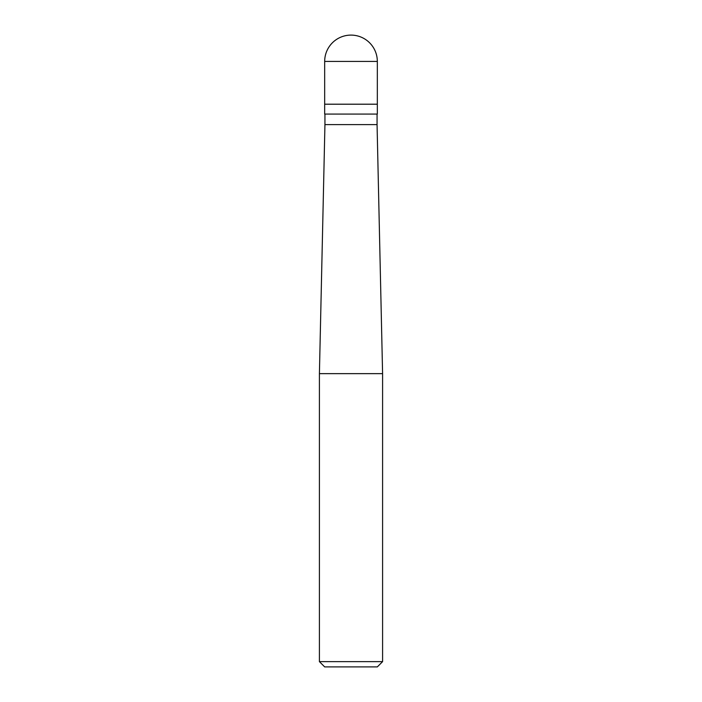 <?xml version="1.0" encoding="UTF-8"?>
<svg xmlns="http://www.w3.org/2000/svg" width="702" height="702" viewBox="0 0 702 702"><rect width="100%" height="100%" fill="white"/><g stroke="black" fill="none" stroke-linecap="round" stroke-linejoin="round"><path stroke-width="1.05" d="M377.325 61.425L377.325 104.203L324.675 104.203L377.325 104.203L377.325 114.075L324.675 114.075L324.675 61.425L377.325 61.425A26.325 26.325 0 0 0 351 35.1A26.325 26.325 0 0 0 324.675 61.425M377.062 114.075L377.062 124.605L324.938 124.605L319.41 373.639L382.59 373.639L382.59 661.635L319.41 661.635L319.41 373.639M382.59 661.635L377.325 666.9L324.675 666.9L319.41 661.635M377.062 124.605L382.59 373.639M324.938 114.075L324.938 124.605"/></g></svg>
